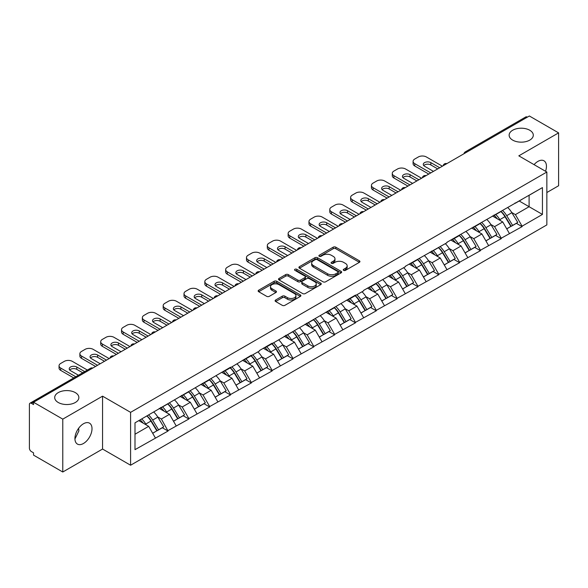 <?xml version="1.0" encoding="UTF-8"?>
<svg xmlns="http://www.w3.org/2000/svg" width="588" height="588" viewBox="0 0 588 588"><rect width="100%" height="100%" fill="white"/><g stroke="black" fill="none" stroke-linecap="round" stroke-linejoin="round"><path stroke-width="0.88" d="M75.323 392.622A12.083 6.975 0 0 0 62.159 391.108A12.083 6.975 0 0 0 54.699 397.554A12.083 6.975 0 0 0 58.234 402.486A12.083 6.975 0 0 0 71.405 404A12.083 6.975 0 0 0 78.865 397.554A12.083 6.975 0 0 0 75.323 392.622M529.766 130.249A12.083 6.975 0 0 0 516.595 128.735A12.083 6.975 0 0 0 509.135 135.181A12.083 6.975 0 0 0 512.677 140.113A12.083 6.975 0 0 0 525.841 141.627A12.083 6.975 0 0 0 533.301 135.181A12.083 6.975 0 0 0 529.766 130.249M343.635 270.362A1.294 0.75 0 0 0 345.465 270.362L359.393 262.321A1.852 1.073 0 0 0 359.937 261.564A1.852 1.073 0 0 0 359.393 260.807L335.807 247.188A1.852 1.073 0 0 0 333.183 247.188L319.262 255.229A1.294 0.75 0 0 0 318.88 255.758A1.294 0.75 0 0 0 319.262 256.287A1.294 0.75 0 0 0 321.092 256.287L322.893 255.251A5.931 3.425 0 0 1 331.279 255.251L333.249 256.383A5.931 3.425 0 0 1 334.984 258.801A5.931 3.425 0 0 1 333.249 261.226L331.448 262.263A1.294 0.75 0 0 0 331.066 262.792A1.294 0.75 0 0 0 331.448 263.321A1.294 0.75 0 0 0 333.278 263.321L335.087 262.285A5.931 3.425 0 0 1 343.473 262.285L345.435 263.417A5.931 3.425 0 0 1 347.17 265.842A5.931 3.425 0 0 1 345.435 268.26L343.635 269.304A1.294 0.75 0 0 0 343.252 269.833A1.294 0.75 0 0 0 343.635 270.362L343.635 269.304M78.652 428.255L78.865 430.967L74.933 438.993M83.467 423.757A12.083 6.975 -60 0 1 89.508 423.162A12.083 6.975 -60 0 1 91.361 432.841A12.083 6.975 -60 0 1 83.467 443.492A12.083 6.975 -60 0 1 77.425 444.087A12.083 6.975 -60 0 1 75.573 434.407A12.083 6.975 -60 0 1 83.467 423.757M534.073 164.647A12.083 6.975 -60 0 1 537.91 161.391A12.083 6.975 -60 0 1 543.951 160.789A12.083 6.975 -60 0 1 545.546 171.27M275.654 299.998A1.852 1.073 0 0 0 275.111 300.755A1.852 1.073 0 0 0 275.654 301.512L282.277 305.334A1.852 1.073 0 0 0 284.893 305.334L300.358 296.403A1.852 1.073 0 0 0 300.902 295.646A1.852 1.073 0 0 0 300.358 294.889L276.772 281.27A1.852 1.073 0 0 0 274.148 281.27L258.683 290.2A1.852 1.073 0 0 0 258.147 290.957A1.852 1.073 0 0 0 258.683 291.714L266.68 296.33A1.852 1.073 0 0 0 269.304 296.33L275.919 292.508A1.852 1.073 0 0 0 276.463 291.751A1.852 1.073 0 0 0 275.919 290.994L271.957 288.708A4.954 2.859 0 0 1 270.502 286.679A4.954 2.859 0 0 1 273.56 284.041A4.954 2.859 0 0 1 278.962 284.658L294.492 293.625A4.954 2.859 0 0 1 295.948 295.646A4.954 2.859 0 0 1 292.883 298.292A4.954 2.859 0 0 1 287.481 297.668L284.893 296.176A1.852 1.073 0 0 0 282.277 296.176L275.654 299.998L275.654 301.512M102.562 396.165L62.776 419.134L33.538 402.251L529.362 115.99L558.6 132.873L518.814 155.842L546.855 172.027L130.595 412.35L102.562 396.165L102.562 449.041L130.595 465.226L130.595 412.35M323.025 281.799A1.852 1.073 0 0 0 325.649 281.799L341.113 272.876A1.852 1.073 0 0 0 341.65 272.119A1.852 1.073 0 0 0 341.113 271.362L317.52 257.742A1.852 1.073 0 0 0 314.903 257.742L299.439 266.673A1.852 1.073 0 0 0 298.895 267.43A1.852 1.073 0 0 0 299.439 268.187L323.025 281.799M295.441 270.642A1.294 0.75 0 0 1 296.756 270.825L296.756 269.282L320.732 283.129A1.852 1.073 0 0 1 321.276 283.886A1.852 1.073 0 0 1 320.732 284.636L305.268 293.566A1.852 1.073 0 0 1 302.651 293.566L279.065 279.947L285.68 276.154L285.68 274.618L279.065 278.433A1.852 1.073 0 0 0 278.521 279.19A1.852 1.073 0 0 0 279.065 279.947L279.065 278.433M285.68 276.154A1.852 1.073 0 0 1 288.304 276.154L288.304 274.618A1.852 1.073 0 0 0 285.68 274.618M288.304 274.618L297.866 280.138A1.852 1.073 0 0 0 300.49 280.138L304.878 277.602A1.852 1.073 0 0 0 305.422 276.845A1.852 1.073 0 0 0 304.878 276.088L294.919 270.34A1.294 0.75 0 0 1 294.537 269.811A1.294 0.75 0 0 1 295.338 269.12A1.294 0.75 0 0 1 296.756 269.282M130.595 465.226L546.855 224.903L546.855 172.027M146.971 415.922A12.649 7.306 -120 0 1 151.307 420.986L157.202 430.717L162.339 427.748L168.043 431.041L161.369 419.016L157.665 416.885M168.043 431.041L134.997 449.658L134.997 422.831L230.518 367.221L230.518 367.684L251.348 355.196L251.348 355.659L259.492 350.962L259.492 350.499L272.171 343.171L272.171 343.635L355.475 295.08L355.475 295.543L363.619 290.839L363.619 290.376L405.272 266.79L405.272 266.327L446.924 242.741L446.924 242.278L542.445 187.594L542.445 214.422L522.085 226.174L515.411 214.613L511.714 212.474M501.02 211.511A12.649 7.306 -120 0 1 505.349 216.575L511.244 226.314L516.382 223.344L522.085 226.637L522.085 226.174M522.085 226.637L501.263 238.199L494.589 226.637L490.884 224.498M480.19 223.536A12.649 7.306 -120 0 1 484.527 228.6L490.421 238.331L495.559 235.369L501.263 238.662L501.263 238.199M501.263 238.662L480.433 250.223L473.759 238.662L470.062 236.523M459.368 235.56A12.649 7.306 -120 0 1 463.697 240.624L469.591 250.356L474.729 247.394L480.433 250.686L480.433 250.223M480.433 250.686L459.61 262.248L452.936 250.686L449.232 248.548M438.538 247.585A12.649 7.306 -120 0 1 442.874 252.649L448.769 262.38L453.907 259.418L459.61 262.704L459.61 262.248M459.61 262.704L438.78 274.265L432.106 262.704L428.409 260.572M417.715 259.609A12.649 7.306 -120 0 1 422.044 264.673L427.939 274.405L433.077 271.435L438.78 274.728L438.78 274.265M438.78 274.728L417.958 286.29L411.284 274.728L407.58 272.597M396.885 271.634A12.649 7.306 -120 0 1 401.222 276.698L407.116 286.429L412.254 283.46L417.958 286.753L417.958 286.29M417.958 286.753L397.128 298.314L390.454 286.753L386.757 284.621M376.063 283.659A12.649 7.306 -120 0 1 380.392 288.723L386.287 298.454L391.424 295.485L397.128 298.777L397.128 298.314M397.128 298.777L376.305 310.339L369.631 298.777L365.927 296.646M355.233 295.683A12.649 7.306 -120 0 1 359.569 300.747L365.464 310.479L370.602 307.509L376.305 310.802L376.305 310.339M376.305 310.802L355.475 322.364L348.802 310.802L345.105 308.671M334.41 307.708A12.649 7.306 -120 0 1 338.739 312.765L344.634 322.503L349.772 319.534L355.475 322.827L355.475 322.364M355.475 322.827L334.653 334.388L327.979 322.827L324.275 320.695M313.58 319.732A12.649 7.306 -120 0 1 317.917 324.789L323.812 334.528L328.949 331.559L334.653 334.851L334.653 334.388M334.653 334.851L313.823 346.413L307.149 334.851L303.452 332.712M292.758 331.75A12.649 7.306 -120 0 1 297.087 336.814L302.982 346.553L308.119 343.583L313.823 346.876L313.823 346.413M313.823 346.876L293 358.437L286.327 346.876L282.622 344.737M271.928 343.774A12.649 7.306 -120 0 1 276.264 348.838L282.159 358.577L287.297 355.608L293 358.901L293 358.437M293 358.901L272.171 370.462L265.497 358.901L261.8 356.762M251.105 355.799A12.649 7.306 -120 0 1 255.435 360.863L261.329 370.594L266.467 367.632L272.171 370.925L272.171 370.462M272.171 370.925L251.348 382.487L244.674 370.925L240.97 368.786M230.275 367.823A12.649 7.306 -120 0 1 234.612 372.888L240.507 382.619L245.644 379.657L251.348 382.95L251.348 382.487M251.348 382.95L230.518 394.511L223.844 382.95L220.147 380.811M209.453 379.848A12.649 7.306 -120 0 1 213.782 384.912L219.677 394.644L224.814 391.681L230.518 394.967L230.518 394.511M230.518 394.967L209.696 406.529L203.022 394.967L199.317 392.835M188.623 391.873A12.649 7.306 -120 0 1 192.96 396.937L198.854 406.668L203.992 403.699L209.696 406.992L209.696 406.529M209.696 406.992L188.866 418.553L182.192 406.992L178.495 404.86M167.8 403.897A12.649 7.306 -120 0 1 172.13 408.961L178.024 418.693L183.162 415.723L188.866 419.016L188.866 418.553M188.866 419.016L168.043 430.578M160.965 407.381L161.369 407.609L168.043 403.758M161.369 419.016L169.513 414.32L159.23 408.381M176.187 425.881L169.513 414.32M181.795 395.356L182.192 395.584L188.866 391.733M182.192 406.992L190.336 402.295L180.053 396.356M197.009 413.856L190.336 402.295M202.617 383.332L203.022 383.56L209.696 379.708M203.022 394.967L211.166 390.27L200.883 384.331M217.839 401.832L211.166 390.27M223.447 371.307L223.844 371.535L230.518 367.684M223.844 382.95L231.988 378.246L221.705 372.307M238.662 389.807L231.988 378.246M244.27 359.283L244.674 359.518L251.348 355.659M244.674 370.925L252.818 366.221L242.535 360.282M259.492 377.783L252.818 366.221M265.1 347.258L265.497 347.493L272.171 343.635M265.497 358.901L273.641 354.196L263.358 348.265M280.314 365.758L273.641 354.196M285.922 335.233L286.327 335.469L293 331.61M286.327 346.876L294.47 342.172L284.188 336.24M301.144 353.733L294.47 342.172M306.752 323.209L307.149 323.444L313.823 319.593M307.149 334.851L315.293 330.147L305.01 324.216M321.967 341.709L315.293 330.147M327.575 311.184L327.979 311.419L334.653 307.568M327.979 322.827L336.123 318.123L325.84 312.191M342.797 329.684L336.123 318.123M348.405 299.167L348.802 299.395L355.475 295.543M348.802 310.802L356.945 306.098L346.663 300.167M363.619 317.66L356.945 306.098M369.227 287.142L369.631 287.37L376.305 283.519M369.631 298.777L377.775 294.074L367.493 288.142M384.449 305.642L377.775 294.074M390.057 275.118L390.454 275.346L397.128 271.494M390.454 286.753L398.598 282.056L388.315 276.117M405.272 293.618L398.598 282.056M410.88 263.093L411.284 263.321L417.958 259.47M411.284 274.728L419.428 270.032L409.145 264.093M426.102 281.593L419.428 270.032M431.71 251.069L432.106 251.296L438.78 247.445M432.106 262.704L440.25 258.007L429.968 252.068M446.924 269.569L440.25 258.007M452.532 239.044L452.936 239.279L459.61 235.421M452.936 250.686L461.08 245.982L450.798 240.044M467.754 257.544L461.08 245.982M473.362 227.019L473.759 227.255L480.433 223.396M473.759 238.662L481.903 233.958L471.62 228.019M488.577 245.519L481.903 233.958M494.185 214.995L494.589 215.23L501.263 211.371M494.589 226.637L502.733 221.933L492.45 216.002M509.406 233.495L502.733 221.933M527.362 117.144L466.887 152.064M466.034 152.557A2.83 1.632 120 0 1 466.754 151.983A2.83 1.632 60 0 0 465.336 151.844L525.812 116.931A2.83 1.632 60 0 1 527.23 117.071M515.014 202.97L515.411 203.205L522.085 199.347M515.411 214.613L529.097 206.711L529.097 195.304L542.445 187.594M519.219 201.008L542.445 214.422M546.855 192.526L558.6 185.749L558.6 132.873M62.776 419.134L62.776 472.01L33.538 455.127L33.538 452.819L31.399 451.584A2.83 1.632 -120 0 1 29.4 448.115L29.4 404.485A2.83 1.632 -120 0 1 29.988 403.192A2.83 1.632 -120 0 1 31.399 403.331L33.538 404.566L33.538 402.251M62.776 472.01L102.562 449.041M134.997 434.238L148.683 426.337L138.805 420.633M155.357 437.898L148.683 426.337M505.055 216.803L505.717 217.185M484.233 228.828L484.894 229.21M463.403 240.852L464.064 241.234M442.58 252.877L443.242 253.259M421.75 264.901L422.412 265.284M400.928 276.926L401.589 277.301M380.098 288.943L380.759 289.325M359.275 300.968L359.937 301.35M338.445 312.992L339.107 313.375M317.623 325.017L318.284 325.399M296.793 337.042L297.454 337.424M275.97 349.066L276.632 349.448M255.141 361.091L255.802 361.473M234.318 373.115L234.98 373.498M213.488 385.14L214.15 385.522M192.666 397.165L193.327 397.547M171.836 409.189L172.497 409.564M151.013 421.206L151.675 421.589M344.149 270.546L345.435 269.804A5.931 3.425 0 0 0 347.17 267.378L347.17 265.842M334.984 258.801L334.984 260.344A5.931 3.425 0 0 1 333.249 262.762L331.963 263.505M359.393 260.807L359.393 262.321L335.807 248.731A1.852 1.073 0 0 0 333.183 248.731L319.776 256.471M341.084 272.891L317.52 259.286A1.852 1.073 0 0 0 314.903 259.286L299.461 268.201M337.835 272.648A1.294 0.75 0 0 0 338.218 272.119A1.294 0.75 0 0 0 337.835 271.59L317.13 259.639A1.294 0.75 0 0 0 315.293 259.639L313.397 260.734A5.931 3.425 0 0 0 311.662 263.152A5.931 3.425 0 0 0 313.397 265.578L327.545 273.743A5.931 3.425 0 0 0 335.932 273.743L337.835 272.648L337.835 274.192A1.294 0.75 0 0 0 338.218 273.663L338.218 272.119M311.662 263.152L311.662 264.696A5.931 3.425 0 0 0 313.397 267.114L313.397 265.578M337.835 274.192L335.932 275.287A5.931 3.425 0 0 1 327.545 275.287L313.397 267.114M288.304 276.154L297.866 281.681A1.852 1.073 0 0 0 300.49 281.681L304.878 279.146A1.852 1.073 0 0 0 305.422 278.389L305.422 276.845M296.756 270.825L320.71 284.651M307.796 285.871A4.954 2.859 0 0 0 313.198 286.488A4.954 2.859 0 0 0 316.256 283.842A4.954 2.859 0 0 0 314.808 281.821L309.332 278.661A1.852 1.073 0 0 0 306.716 278.661L302.32 281.196A1.852 1.073 0 0 0 301.784 281.953A1.852 1.073 0 0 0 302.32 282.71L307.796 285.871L307.796 287.407A4.954 2.859 0 0 0 313.198 288.032A4.954 2.859 0 0 0 316.256 285.386L316.256 283.842M301.784 281.953L301.784 283.497A1.852 1.073 0 0 0 302.32 284.254L302.32 282.71M307.796 287.407L302.32 284.254M295.948 295.646L295.948 297.19A4.954 2.859 0 0 1 292.883 299.836A4.954 2.859 0 0 1 287.481 299.211L284.893 297.719A1.852 1.073 0 0 0 282.277 297.719L275.684 301.526M270.502 286.679L270.502 288.223A4.954 2.859 0 0 0 271.957 290.244L271.957 288.708M275.897 292.523L271.957 290.244M300.336 296.418L276.772 282.813A1.852 1.073 0 0 0 274.148 282.813L258.713 291.729M442.389 166.206L426.366 156.959A5.667 3.271 0 0 0 418.355 156.959L414.753 159.039A5.667 3.271 0 0 0 413.092 161.355A5.667 3.271 0 0 0 414.753 163.662L414.753 165.978L428.77 174.07M414.753 165.978A5.667 3.271 180 0 1 413.092 163.662L413.092 161.355M423.742 165.588A4.439 2.565 180 0 1 430.842 164.934L437.715 168.903M414.753 163.662L430.769 172.916M433.444 171.373L424.565 166.242A4.439 2.565 180 0 1 423.264 164.434A4.439 2.565 180 0 1 426.006 162.067A4.439 2.565 180 0 1 430.842 162.626L439.714 167.749M507.797 207.601A15.479 8.938 60 0 1 511.854 212.702L506.716 215.671A15.479 8.938 -120 0 0 502.659 210.57M506.716 215.671L512.611 225.402L517.749 222.44L511.854 212.702M511.244 226.314L512.611 225.402M516.382 223.344L517.749 222.44M493.802 215.215A12.649 7.306 60 0 1 497.294 218.795M495.78 214.539A15.479 8.938 60 0 1 499.837 219.64L500.417 220.603M506.753 228.901L510.876 226.409L504.974 216.671A15.479 8.938 -120 0 0 500.917 211.57M510.876 226.409L506.702 228.813M421.559 178.23L405.544 168.984A5.667 3.271 0 0 0 397.532 168.984L393.923 171.064A5.667 3.271 0 0 0 392.27 173.372A5.667 3.271 0 0 0 393.923 175.687L393.923 178.002L407.94 186.095M393.923 178.002A5.667 3.271 180 0 1 392.27 175.687L392.27 173.372M402.92 177.613A4.439 2.565 180 0 1 410.012 176.959L416.885 180.928M393.923 175.687L409.946 184.933M412.614 183.397L403.735 178.267A4.439 2.565 180 0 1 402.442 176.459A4.439 2.565 180 0 1 405.176 174.092A4.439 2.565 180 0 1 410.012 174.651L418.891 179.774M486.967 219.625A15.479 8.938 60 0 1 491.024 224.726L485.886 227.696A15.479 8.938 -120 0 0 481.829 222.595M485.886 227.696L491.781 237.427L496.919 234.458L491.024 224.726M490.421 238.331L491.781 237.427M495.559 235.369L496.919 234.458M472.98 227.24A12.649 7.306 60 0 1 476.471 230.819M474.957 226.564A15.479 8.938 60 0 1 479.014 231.665L479.595 232.62M485.931 240.926L490.047 238.434L484.152 228.695A15.479 8.938 -120 0 0 480.095 223.594M490.047 238.434L485.879 240.837M400.737 190.255L384.714 181.008A5.667 3.271 0 0 0 376.702 181.008L373.101 183.088A5.667 3.271 0 0 0 371.44 185.396A5.667 3.271 0 0 0 373.101 187.712L373.101 190.027L387.117 198.119M373.101 190.027A5.667 3.271 180 0 1 371.44 187.712L371.44 185.396M382.09 189.637A4.439 2.565 180 0 1 389.19 188.983L396.062 192.952M373.101 187.712L389.116 196.958M391.792 195.422L382.913 190.291A4.439 2.565 180 0 1 381.612 188.483A4.439 2.565 180 0 1 384.354 186.117A4.439 2.565 180 0 1 389.19 186.668L398.061 191.798M466.144 231.65A15.479 8.938 60 0 1 470.202 236.751L465.064 239.72A15.479 8.938 -120 0 0 461.007 234.619M465.064 239.72L470.959 249.452L476.096 246.482L470.202 236.751M469.591 250.356L470.959 249.452M474.729 247.394L476.096 246.482M452.15 239.265A12.649 7.306 60 0 1 455.641 242.844M454.127 238.588A15.479 8.938 60 0 1 458.184 243.689L458.765 244.645M465.101 252.95L469.224 250.451L463.322 240.72A15.479 8.938 -120 0 0 459.265 235.619M469.224 250.451L465.049 252.862M379.907 202.279L363.891 193.033A5.667 3.271 0 0 0 355.88 193.033L352.271 195.113A5.667 3.271 0 0 0 350.617 197.421A5.667 3.271 0 0 0 352.271 199.736L352.271 202.051L366.287 210.144M352.271 202.051A5.667 3.271 180 0 1 350.617 199.736L350.617 197.421M361.267 201.662A4.439 2.565 180 0 1 368.36 201.008L375.232 204.977M352.271 199.736L368.294 208.983M370.962 207.446L362.083 202.316A4.439 2.565 180 0 1 360.789 200.508A4.439 2.565 180 0 1 363.524 198.141A4.439 2.565 180 0 1 368.36 198.693L377.239 203.823M445.314 243.675A15.479 8.938 60 0 1 449.372 248.775L444.234 251.745A15.479 8.938 -120 0 0 440.177 246.637M444.234 251.745L450.129 261.476L455.266 258.507L449.372 248.775M448.769 262.38L450.129 261.476M453.907 259.418L455.266 258.507M431.327 251.289A12.649 7.306 60 0 1 434.819 254.869M433.305 250.613A15.479 8.938 60 0 1 437.362 255.714L437.942 256.669M444.278 264.975L448.394 262.476L442.499 252.744A15.479 8.938 -120 0 0 438.442 247.644M448.394 262.476L444.227 264.887M359.084 214.304L343.061 205.05A5.667 3.271 0 0 0 335.05 205.05L331.448 207.138A5.667 3.271 0 0 0 329.787 209.446A5.667 3.271 0 0 0 331.448 211.761L331.448 214.069L345.465 222.161M331.448 214.069A5.667 3.271 180 0 1 329.787 211.761L329.787 209.446M340.437 213.687A4.439 2.565 180 0 1 347.537 213.032L354.41 217.001M331.448 211.761L347.464 221.007M350.139 219.464L341.26 214.341A4.439 2.565 180 0 1 339.96 212.533A4.439 2.565 180 0 1 342.701 210.166A4.439 2.565 180 0 1 347.537 210.717L356.409 215.847M424.492 255.699A15.479 8.938 60 0 1 428.549 260.8L423.411 263.769A15.479 8.938 -120 0 0 419.354 258.661M423.411 263.769L429.306 273.501L434.444 270.531L428.549 260.8M427.939 274.405L429.306 273.501M433.077 271.435L434.444 270.531M410.498 263.314A12.649 7.306 60 0 1 413.989 266.893M412.475 262.63A15.479 8.938 60 0 1 416.532 267.738L417.113 268.694M423.448 276.999L427.572 274.5L421.67 264.769A15.479 8.938 -120 0 0 417.612 259.668M427.572 274.5L423.397 276.911M338.254 226.329L322.239 217.075A5.667 3.271 0 0 0 314.227 217.075L310.618 219.162A5.667 3.271 0 0 0 308.965 221.47A5.667 3.271 0 0 0 310.618 223.785L310.618 226.093L324.635 234.186M310.618 226.093A5.667 3.271 180 0 1 308.965 223.785L308.965 221.47M319.615 225.711A4.439 2.565 180 0 1 326.707 225.057L333.58 229.026M310.618 223.785L326.641 233.032M329.309 231.488L320.431 226.365A4.439 2.565 180 0 1 319.137 224.557A4.439 2.565 180 0 1 321.871 222.191A4.439 2.565 180 0 1 326.707 222.742L335.586 227.865M403.662 267.724A15.479 8.938 60 0 1 407.719 272.825L402.582 275.787A15.479 8.938 -120 0 0 398.524 270.686M402.582 275.787L408.476 285.525L413.614 282.556L407.719 272.825M407.116 286.429L408.476 285.525M412.254 283.46L413.614 282.556M389.675 275.338A12.649 7.306 60 0 1 393.166 278.918M391.652 274.655A15.479 8.938 60 0 1 395.709 279.763L396.29 280.719M402.626 289.024L406.742 286.525L400.847 276.794A15.479 8.938 -120 0 0 396.79 271.693M406.742 286.525L402.574 288.936M317.432 238.353L301.409 229.099A5.667 3.271 0 0 0 293.397 229.099L289.796 231.18A5.667 3.271 0 0 0 288.135 233.495A5.667 3.271 0 0 0 289.796 235.81L289.796 238.118L303.812 246.21M289.796 238.118A5.667 3.271 180 0 1 288.135 235.81L288.135 233.495M298.785 237.736A4.439 2.565 180 0 1 305.885 237.082L312.757 241.051M289.796 235.81L305.811 245.056M308.487 243.513L299.608 238.39A4.439 2.565 180 0 1 298.307 236.574A4.439 2.565 180 0 1 301.049 234.215A4.439 2.565 180 0 1 305.885 234.766L314.756 239.889M382.839 279.741A15.479 8.938 60 0 1 386.897 284.849L381.759 287.811A15.479 8.938 -120 0 0 377.702 282.71M381.759 287.811L387.654 297.55L392.791 294.581L386.897 284.849M386.287 298.454L387.654 297.55M391.424 295.485L392.791 294.581M368.845 287.363A12.649 7.306 60 0 1 372.336 290.942M370.822 286.679A15.479 8.938 60 0 1 374.879 291.78L375.46 292.743M381.796 301.049L385.919 298.55L380.017 288.818A15.479 8.938 -120 0 0 375.96 283.717M385.919 298.55L381.744 300.96M296.602 250.378L280.586 241.124A5.667 3.271 0 0 0 272.575 241.124L268.966 243.204A5.667 3.271 0 0 0 267.312 245.519A5.667 3.271 0 0 0 268.966 247.835L268.966 250.143L282.982 258.235M268.966 250.143A5.667 3.271 180 0 1 267.312 247.835L267.312 245.519M277.962 249.76A4.439 2.565 180 0 1 285.055 249.106L291.927 253.075M268.966 247.835L284.989 257.081M287.657 255.537L278.778 250.414A4.439 2.565 180 0 1 277.485 248.599A4.439 2.565 180 0 1 280.219 246.232A4.439 2.565 180 0 1 285.055 246.791L293.934 251.914M362.01 291.766A15.479 8.938 60 0 1 366.067 296.874L360.929 299.836A15.479 8.938 -120 0 0 356.872 294.735M360.929 299.836L366.824 309.575L371.961 306.605L366.067 296.874M365.464 310.479L366.824 309.575M370.602 307.509L371.961 306.605M348.022 299.38A12.649 7.306 60 0 1 351.514 302.96M350 298.704A15.479 8.938 60 0 1 354.057 303.805L354.637 304.768M360.973 313.073L365.089 310.574L359.195 300.843A15.479 8.938 -120 0 0 355.137 295.735M365.089 310.574L360.922 312.985M275.779 262.395L259.756 253.149A5.667 3.271 0 0 0 251.745 253.149L248.143 255.229A5.667 3.271 0 0 0 246.482 257.544A5.667 3.271 0 0 0 248.143 259.852L248.143 262.167L262.16 270.26M248.143 262.167A5.667 3.271 180 0 1 246.482 259.852L246.482 257.544M257.132 261.785A4.439 2.565 180 0 1 264.233 261.123L271.105 265.1M248.143 259.852L264.159 269.106M266.834 267.562L257.956 262.439A4.439 2.565 180 0 1 256.655 260.624A4.439 2.565 180 0 1 259.396 258.257A4.439 2.565 180 0 1 264.233 258.816L273.104 263.939M341.187 303.79A15.479 8.938 60 0 1 345.244 308.891L340.107 311.861A15.479 8.938 -120 0 0 336.049 306.76M340.107 311.861L346.001 321.599L351.139 318.63L345.244 308.891M344.634 322.503L346.001 321.599M349.772 319.534L351.139 318.63M327.193 311.405A12.649 7.306 60 0 1 330.684 314.984M329.17 310.729A15.479 8.938 60 0 1 333.227 315.829L333.808 316.792M340.143 325.098L344.267 322.599L338.365 312.867A15.479 8.938 -120 0 0 334.307 307.759M344.267 322.599L340.092 325.002M254.949 274.42L238.934 265.173A5.667 3.271 0 0 0 230.922 265.173L227.313 267.253A5.667 3.271 0 0 0 225.66 269.569A5.667 3.271 0 0 0 227.313 271.876L227.313 274.192L241.33 282.284M227.313 274.192A5.667 3.271 180 0 1 225.66 271.876L225.66 269.569M236.31 273.81A4.439 2.565 180 0 1 243.403 273.148L250.275 277.117M227.313 271.876L243.336 281.13M246.004 279.587L237.126 274.464A4.439 2.565 180 0 1 235.832 272.648A4.439 2.565 180 0 1 238.566 270.282A4.439 2.565 180 0 1 243.403 270.84L252.281 275.963M320.357 315.815A15.479 8.938 60 0 1 324.414 320.916L319.277 323.885A15.479 8.938 -120 0 0 315.219 318.784M319.277 323.885L325.171 333.616L330.309 330.654L324.414 320.916M323.812 334.528L325.171 333.616M328.949 331.559L330.309 330.654M306.37 323.429A12.649 7.306 60 0 1 309.861 327.009M308.347 322.753A15.479 8.938 60 0 1 312.404 327.854L312.985 328.817M319.321 337.122L323.437 334.623L317.542 324.885A15.479 8.938 -120 0 0 313.485 319.784M323.437 334.623L319.269 337.027M234.127 286.444L218.104 277.198A5.667 3.271 0 0 0 210.092 277.198L206.491 279.278A5.667 3.271 0 0 0 204.83 281.593A5.667 3.271 0 0 0 206.491 283.901L206.491 286.216L220.507 294.309M206.491 286.216A5.667 3.271 180 0 1 204.83 283.901L204.83 281.593M215.48 285.827A4.439 2.565 180 0 1 222.58 285.173L229.452 289.142M206.491 283.901L222.507 293.155M225.182 291.611L216.303 286.488A4.439 2.565 180 0 1 215.002 284.673A4.439 2.565 180 0 1 217.744 282.306A4.439 2.565 180 0 1 222.58 282.865L231.451 287.988M299.535 327.839A15.479 8.938 60 0 1 303.592 332.94L298.454 335.91A15.479 8.938 -120 0 0 294.397 330.809M298.454 335.91L304.349 345.641L309.486 342.679L303.592 332.94M302.982 346.553L304.349 345.641M308.119 343.583L309.486 342.679M285.54 335.454A12.649 7.306 60 0 1 289.031 339.033M287.517 334.778A15.479 8.938 60 0 1 291.575 339.879L292.155 340.842M298.491 349.14L302.614 346.648L296.712 336.909A15.479 8.938 -120 0 0 292.655 331.808M302.614 346.648L298.439 349.051M213.297 298.469L197.281 289.222A5.667 3.271 0 0 0 189.27 289.222L185.661 291.303A5.667 3.271 0 0 0 184.007 293.618A5.667 3.271 0 0 0 185.661 295.926L185.661 298.241L199.677 306.333M185.661 298.241A5.667 3.271 180 0 1 184.007 295.926L184.007 293.618M194.657 297.851A4.439 2.565 180 0 1 201.75 297.197L208.622 301.166M185.661 295.926L201.684 305.179M204.352 303.636L195.473 298.506A4.439 2.565 180 0 1 194.18 296.697A4.439 2.565 180 0 1 196.914 294.331A4.439 2.565 180 0 1 201.75 294.889L210.629 300.012M278.705 339.864A15.479 8.938 60 0 1 282.762 344.965L277.624 347.934A15.479 8.938 -120 0 0 273.567 342.833M277.624 347.934L283.519 357.666L288.657 354.704L282.762 344.965M282.159 358.577L283.519 357.666M287.297 355.608L288.657 354.704M264.718 347.479A12.649 7.306 60 0 1 268.209 351.058M266.695 346.802A15.479 8.938 60 0 1 270.752 351.903L271.333 352.866M277.668 361.164L281.784 358.673L275.89 348.934A15.479 8.938 -120 0 0 271.832 343.833M281.784 358.673L277.617 361.076M192.474 310.493L176.451 301.247A5.667 3.271 0 0 0 168.44 301.247L164.838 303.327A5.667 3.271 0 0 0 163.177 305.635A5.667 3.271 0 0 0 164.838 307.95L164.838 310.266L178.855 318.358M164.838 310.266A5.667 3.271 180 0 1 163.177 307.95L163.177 305.635M173.827 309.876A4.439 2.565 180 0 1 180.928 309.222L187.8 313.191M164.838 307.95L180.854 317.197M183.529 315.66L174.651 310.53A4.439 2.565 180 0 1 173.35 308.722A4.439 2.565 180 0 1 176.091 306.355A4.439 2.565 180 0 1 180.928 306.914L189.799 312.037M257.882 351.889A15.479 8.938 60 0 1 261.939 356.989L256.802 359.959A15.479 8.938 -120 0 0 252.744 354.858M256.802 359.959L262.696 369.69L267.834 366.721L261.939 356.989M261.329 370.594L262.696 369.69M266.467 367.632L267.834 366.721M243.888 359.503A12.649 7.306 60 0 1 247.379 363.083M245.865 358.827A15.479 8.938 60 0 1 249.922 363.928L250.503 364.883M256.838 373.189L260.962 370.69L255.06 360.959A15.479 8.938 -120 0 0 251.002 355.858M260.962 370.69L256.787 373.101M171.645 322.518L155.629 313.272A5.667 3.271 0 0 0 147.617 313.272L144.009 315.352A5.667 3.271 0 0 0 142.355 317.66A5.667 3.271 0 0 0 144.009 319.975L144.009 322.29L158.025 330.382M144.009 322.29A5.667 3.271 180 0 1 142.355 319.975L142.355 317.66M153.005 321.901A4.439 2.565 180 0 1 160.098 321.246L166.97 325.215M144.009 319.975L160.032 329.221M162.7 327.685L153.821 322.555A4.439 2.565 180 0 1 152.527 320.747A4.439 2.565 180 0 1 155.261 318.38A4.439 2.565 180 0 1 160.098 318.931L168.976 324.061M237.052 363.913A15.479 8.938 60 0 1 241.109 369.014L235.972 371.983A15.479 8.938 -120 0 0 231.915 366.883M235.972 371.983L241.866 381.715L247.004 378.745L241.109 369.014M240.507 382.619L241.866 381.715M245.644 379.657L247.004 378.745M223.065 371.528A12.649 7.306 60 0 1 226.556 375.107M225.042 370.852A15.479 8.938 60 0 1 229.099 375.952L229.68 376.908M236.016 385.214L240.132 382.715L234.237 372.983A15.479 8.938 -120 0 0 230.18 367.882M240.132 382.715L235.964 385.125M150.822 334.543L134.799 325.296A5.667 3.271 0 0 0 126.787 325.296L123.186 327.376A5.667 3.271 0 0 0 121.525 329.684A5.667 3.271 0 0 0 123.186 332L123.186 334.307L137.202 342.407M123.186 334.307A5.667 3.271 180 0 1 121.525 332L121.525 329.684M132.175 333.925A4.439 2.565 180 0 1 139.275 333.271L146.147 337.24M123.186 332L139.202 341.246M141.877 339.71L132.998 334.579A4.439 2.565 180 0 1 131.697 332.771A4.439 2.565 180 0 1 134.439 330.405A4.439 2.565 180 0 1 139.275 330.956L148.147 336.086M216.23 375.938A15.479 8.938 60 0 1 220.287 381.039L215.149 384.008A15.479 8.938 -120 0 0 211.092 378.9M215.149 384.008L221.044 393.74L226.182 390.77L220.287 381.039M219.677 394.644L221.044 393.74M224.814 391.681L226.182 390.77M202.235 383.552A12.649 7.306 60 0 1 205.726 387.132M204.212 382.876A15.479 8.938 60 0 1 208.27 387.977L208.85 388.933M215.186 397.238L219.309 394.739L213.407 385.008A15.479 8.938 -120 0 0 209.35 379.907M219.309 394.739L215.134 397.15M129.992 346.567L113.976 337.314A5.667 3.271 0 0 0 105.965 337.314L102.356 339.401A5.667 3.271 0 0 0 100.702 341.709A5.667 3.271 0 0 0 102.356 344.024L102.356 346.332L116.373 354.424M102.356 346.332A5.667 3.271 180 0 1 100.702 344.024L100.702 341.709M111.352 345.95A4.439 2.565 180 0 1 118.445 345.296L125.317 349.265M102.356 344.024L118.379 353.27M121.047 351.727L112.168 346.604A4.439 2.565 180 0 1 110.875 344.796A4.439 2.565 180 0 1 113.609 342.429A4.439 2.565 180 0 1 118.445 342.98L127.324 348.111M195.4 387.962A15.479 8.938 60 0 1 199.457 393.063L194.319 396.033A15.479 8.938 -120 0 0 190.262 390.924M194.319 396.033L200.214 405.764L205.352 402.795L199.457 393.063M198.854 406.668L200.214 405.764M203.992 403.699L205.352 402.795M181.413 395.577A12.649 7.306 60 0 1 184.904 399.156M183.39 394.893A15.479 8.938 60 0 1 187.447 400.002L188.028 400.957M194.363 409.263L198.479 406.764L192.585 397.032A15.479 8.938 -120 0 0 188.528 391.931M198.479 406.764L194.312 409.175M109.17 358.592L93.147 349.338A5.667 3.271 0 0 0 85.135 349.338L81.534 351.426A5.667 3.271 0 0 0 79.872 353.733A5.667 3.271 0 0 0 81.534 356.049L81.534 358.357L95.55 366.449M81.534 358.357A5.667 3.271 180 0 1 79.872 356.049L79.872 353.733M90.523 357.974A4.439 2.565 180 0 1 97.623 357.32L104.495 361.289M81.534 356.049L97.549 365.295M100.225 363.751L91.346 358.629A4.439 2.565 180 0 1 90.045 356.82A4.439 2.565 180 0 1 92.786 354.454A4.439 2.565 180 0 1 97.623 355.005L106.494 360.128M174.577 399.987A15.479 8.938 60 0 1 178.634 405.088L173.497 408.05A15.479 8.938 -120 0 0 169.44 402.949M173.497 408.05L179.391 417.789L184.529 414.819L178.634 405.088M178.024 418.693L179.391 417.789M183.162 415.723L184.529 414.819M160.583 407.602A12.649 7.306 60 0 1 164.074 411.181M162.56 406.918A15.479 8.938 60 0 1 166.617 412.026L167.198 412.982M173.534 421.287L177.657 418.788L171.755 409.057A15.479 8.938 -120 0 0 167.698 403.956M177.657 418.788L173.482 421.199M87.377 370.058L72.324 361.363A5.667 3.271 0 0 0 64.312 361.363L60.704 363.443A5.667 3.271 0 0 0 59.05 365.758A5.667 3.271 0 0 0 60.704 368.073L60.704 370.381L73.757 377.922M60.704 370.381A5.667 3.271 180 0 1 59.05 368.073L59.05 365.758M69.7 369.999A4.439 2.565 180 0 1 76.793 369.345L82.702 372.755M60.704 368.073L75.764 376.761M78.432 375.225L70.516 370.653A4.439 2.565 180 0 1 69.222 368.838A4.439 2.565 180 0 1 71.957 366.471A4.439 2.565 180 0 1 76.793 367.03L84.709 371.601M153.747 412.004A15.479 8.938 60 0 1 157.804 417.113L152.667 420.075A15.479 8.938 -120 0 0 148.61 414.974M152.667 420.075L158.562 429.813L163.699 426.844L157.804 417.113M157.202 430.717L158.562 429.813M162.339 427.748L163.699 426.844M140.098 419.891A12.649 7.306 60 0 1 143.251 423.198M141.737 418.943A15.479 8.938 60 0 1 145.795 424.044L146.375 425.006M152.711 433.312L156.827 430.813L150.932 421.081A15.479 8.938 -120 0 0 146.875 415.981M156.827 430.813L152.659 433.224M92.015 368.492L31.399 403.331M92.595 368.154A2.83 1.632 -60 0 0 91.882 368.419A2.83 1.632 -120 0 0 90.464 368.279L29.988 403.192M445.204 164.581A2.83 1.632 120 0 1 445.925 164.008A2.83 1.632 -60 0 1 446.645 163.751M424.382 176.606A2.83 1.632 120 0 1 425.102 176.032A2.83 1.632 -60 0 1 425.815 175.775M403.552 188.63A2.83 1.632 120 0 1 404.272 188.057A2.83 1.632 -60 0 1 404.992 187.8M382.729 200.648A2.83 1.632 120 0 1 383.45 200.082A2.83 1.632 -60 0 1 384.162 199.824M361.899 212.672A2.83 1.632 120 0 1 362.62 212.106A2.83 1.632 -60 0 1 363.34 211.842M341.077 224.697A2.83 1.632 120 0 1 341.797 224.131A2.83 1.632 -60 0 1 342.51 223.866M320.247 236.721A2.83 1.632 120 0 1 320.967 236.156A2.83 1.632 -60 0 1 321.687 235.891M299.424 248.746A2.83 1.632 120 0 1 300.145 248.18A2.83 1.632 -60 0 1 300.858 247.916M278.594 260.771A2.83 1.632 120 0 1 279.315 260.205A2.83 1.632 -60 0 1 280.035 259.94M257.772 272.795A2.83 1.632 120 0 1 258.492 272.222A2.83 1.632 -60 0 1 259.205 271.965M236.942 284.82A2.83 1.632 120 0 1 237.662 284.247A2.83 1.632 -60 0 1 238.383 283.989M216.119 296.844A2.83 1.632 120 0 1 216.84 296.271A2.83 1.632 -60 0 1 217.553 296.014M195.289 308.869A2.83 1.632 120 0 1 196.01 308.296A2.83 1.632 -60 0 1 196.73 308.038M174.467 320.894A2.83 1.632 120 0 1 175.187 320.32A2.83 1.632 -60 0 1 175.9 320.063M153.637 332.911A2.83 1.632 120 0 1 154.357 332.345A2.83 1.632 -60 0 1 155.078 332.088M132.814 344.935A2.83 1.632 120 0 1 133.535 344.37A2.83 1.632 -60 0 1 134.248 344.105M111.985 356.96A2.83 1.632 120 0 1 112.705 356.394A2.83 1.632 -60 0 1 113.425 356.13M345.435 269.804L345.435 268.26M331.448 263.321L331.448 262.263M333.249 262.762L333.249 261.226M319.262 256.287L319.262 255.229M333.183 248.731L333.183 247.188M335.807 248.731L335.807 247.188M299.439 268.187L299.439 266.673M314.903 259.286L314.903 257.742M317.52 259.286L317.52 257.742M341.113 272.876L341.113 271.362M327.545 275.287L327.545 273.743M335.932 275.287L335.932 273.743M297.866 281.681L297.866 280.138M300.49 281.681L300.49 280.138M304.878 279.146L304.878 277.602M320.732 284.636L320.732 283.129M282.277 297.719L282.277 296.176M284.893 297.719L284.893 296.176M287.481 299.211L287.481 297.668M275.919 292.508L275.919 290.994M258.683 291.714L258.683 290.2M274.148 282.813L274.148 281.27M276.772 282.813L276.772 281.27M300.358 296.403L300.358 294.889M504.974 216.671L499.837 219.64M430.842 164.934L430.842 162.626M484.152 228.695L479.014 231.665M410.012 176.959L410.012 174.651M463.322 240.72L458.184 243.689M389.19 188.983L389.19 186.668M442.499 252.744L437.362 255.714M368.36 201.008L368.36 198.693M421.67 264.769L416.532 267.738M347.537 213.032L347.537 210.717M400.847 276.794L395.709 279.763M326.707 225.057L326.707 222.742M380.017 288.818L374.879 291.78M305.885 237.082L305.885 234.766M359.195 300.843L354.057 303.805M285.055 249.106L285.055 246.791M338.365 312.867L333.227 315.829M264.233 261.123L264.233 258.816M317.542 324.885L312.404 327.854M243.403 273.148L243.403 270.84M296.712 336.909L291.575 339.879M222.58 285.173L222.58 282.865M275.89 348.934L270.752 351.903M201.75 297.197L201.75 294.889M255.06 360.959L249.922 363.928M180.928 309.222L180.928 306.914M234.237 372.983L229.099 375.952M160.098 321.246L160.098 318.931M213.407 385.008L208.27 387.977M139.275 333.271L139.275 330.956M192.585 397.032L187.447 400.002M118.445 345.296L118.445 342.98M171.755 409.057L166.617 412.026M97.623 357.32L97.623 355.005M150.932 421.081L145.795 424.044M76.793 369.345L76.793 367.03M465.336 151.844A2.83 2.83 0 0 0 463.976 153.747M446.836 163.64A2.83 2.83 0 0 0 443.146 165.765M426.006 175.665A2.83 2.83 0 0 0 422.324 177.789M405.183 187.69A2.83 2.83 0 0 0 401.494 189.814M384.354 199.714A2.83 2.83 0 0 0 380.671 201.838M363.531 211.739A2.83 2.83 0 0 0 359.841 213.863M342.701 223.763A2.83 2.83 0 0 0 339.019 225.888M321.879 235.781A2.83 2.83 0 0 0 318.189 237.912M301.049 247.805A2.83 2.83 0 0 0 297.366 249.937M280.226 259.83A2.83 2.83 0 0 0 276.536 261.961M259.396 271.854A2.83 2.83 0 0 0 255.714 273.986M238.574 283.879A2.83 2.83 0 0 0 234.884 286.011M217.744 295.904A2.83 2.83 0 0 0 214.061 298.028M196.921 307.928A2.83 2.83 0 0 0 193.231 310.052M176.091 319.953A2.83 2.83 0 0 0 172.409 322.077M155.269 331.977A2.83 2.83 0 0 0 151.579 334.102M134.439 344.002A2.83 2.83 0 0 0 130.756 346.126M113.616 356.019A2.83 2.83 0 0 0 109.927 358.151M92.786 368.044A2.83 2.83 0 0 0 90.464 368.279"/></g></svg>
